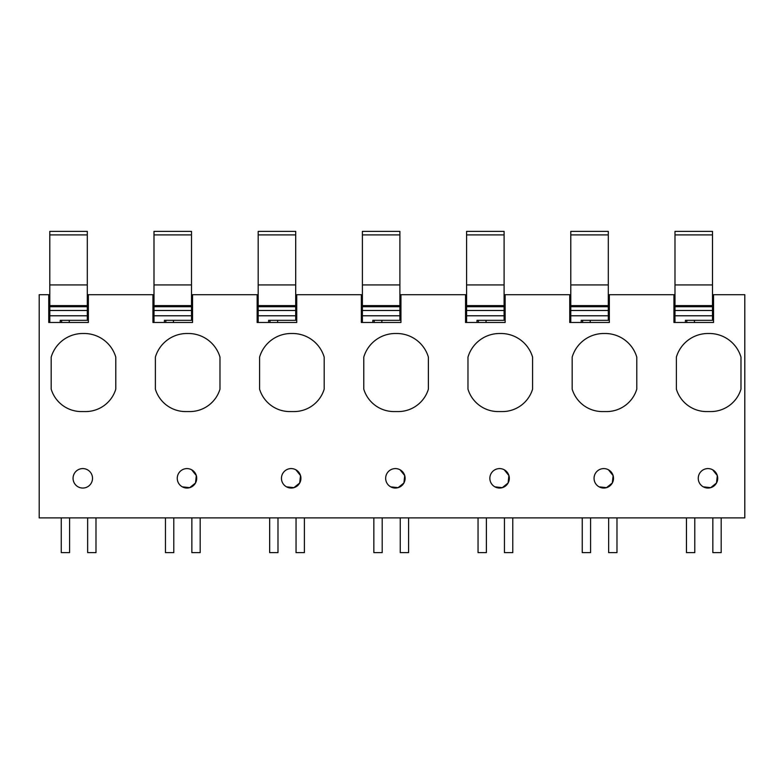 <?xml version="1.0" encoding="UTF-8"?>
<svg xmlns="http://www.w3.org/2000/svg" width="784" height="784" viewBox="0 0 784 784"><rect width="100%" height="100%" fill="white"/><g stroke="black" fill="none" stroke-linecap="round" stroke-linejoin="round"><path stroke-width="1.18" d="M49.794 294.696L39.2 294.696L39.2 517.891L744.8 517.891L744.8 294.696L713.538 294.696L713.538 322.479L673.946 322.479L673.946 294.696L674.985 294.696M713.538 294.696L712.499 294.696M608.296 294.696L609.344 294.696L609.344 322.479L569.743 322.479L569.743 294.696L570.791 294.696M504.102 294.696L505.141 294.696L505.141 322.479L465.549 322.479L465.549 294.696L466.588 294.696M399.899 294.696L400.947 294.696L400.947 322.479L361.346 322.479L361.346 294.696L362.394 294.696M295.705 294.696L296.744 294.696L296.744 322.479L257.152 322.479L257.152 294.696L258.191 294.696M191.502 294.696L192.55 294.696L192.55 322.479L152.949 322.479L152.949 294.696L153.997 294.696M87.308 294.696L88.347 294.696L88.347 322.479L48.755 322.479L48.755 294.696M85.25 411.571A31.576 31.576 0 0 0 115.787 389.168L115.787 357.122A32.957 32.957 0 0 0 83.79 333.504L82.408 333.504A32.957 32.957 0 0 0 51.185 357.122L51.185 389.168A31.576 31.576 0 0 0 81.075 411.571L85.25 411.571M499.202 333.504L500.584 333.504A32.957 32.957 0 0 1 532.581 357.122L532.581 389.168A31.576 31.576 0 0 1 502.044 411.571L497.869 411.571A31.576 31.576 0 0 1 467.979 389.168L467.979 357.122A32.957 32.957 0 0 1 499.202 333.504M186.602 333.504A32.957 32.957 0 0 0 155.379 357.122L155.379 389.168A31.576 31.576 0 0 0 185.279 411.571L189.444 411.571A31.576 31.576 0 0 0 219.981 389.168L219.981 357.122A32.957 32.957 0 0 0 187.993 333.504L186.602 333.504M289.472 411.571L293.647 411.571A31.576 31.576 0 0 0 324.184 389.168L324.184 357.122A32.957 32.957 0 0 0 292.187 333.504L290.805 333.504A32.957 32.957 0 0 0 259.582 357.122L259.582 389.168A31.576 31.576 0 0 0 289.472 411.571M603.396 333.504L604.787 333.504A32.957 32.957 0 0 1 636.784 357.122L636.784 389.168A31.576 31.576 0 0 1 606.238 411.571L602.073 411.571A31.576 31.576 0 0 1 572.173 389.168L572.173 357.122A32.957 32.957 0 0 1 603.396 333.504M397.841 411.571A31.576 31.576 0 0 0 428.387 389.168L428.387 357.122A32.957 32.957 0 0 0 396.39 333.504L394.999 333.504A32.957 32.957 0 0 0 363.776 357.122L363.776 389.168A31.576 31.576 0 0 0 393.676 411.571L397.841 411.571M608.443 469.783A9.722 9.722 0 0 0 595.252 473.654A9.722 9.722 0 0 0 599.123 486.854L606.512 487.648L612.314 482.993L613.108 475.574L608.443 469.783A9.722 9.722 0 0 1 612.324 482.983A9.722 9.722 0 0 1 599.123 486.854M295.852 469.783A9.722 9.722 0 0 0 282.652 473.654A9.722 9.722 0 0 0 286.523 486.854L293.922 487.648L299.713 482.993L300.517 475.574L295.852 469.783A9.722 9.722 0 0 1 299.723 482.983A9.722 9.722 0 0 1 286.523 486.854M87.455 469.783A9.722 9.722 0 0 0 74.255 473.654A9.722 9.722 0 0 0 78.126 486.854A9.722 9.722 0 0 0 91.326 482.983A9.722 9.722 0 0 0 87.455 469.783M191.649 469.783A9.722 9.722 0 0 0 178.458 473.654A9.722 9.722 0 0 0 182.329 486.854L189.718 487.648L195.52 482.993L196.314 475.574L191.649 469.783A9.722 9.722 0 0 1 195.52 482.983A9.722 9.722 0 0 1 182.329 486.854M710.441 411.571A31.576 31.576 0 0 0 740.978 389.168L740.978 357.122A32.957 32.957 0 0 0 708.991 333.504L707.599 333.504A32.957 32.957 0 0 0 676.376 357.122L676.376 389.168A31.576 31.576 0 0 0 706.266 411.571L710.441 411.571M703.317 486.854L710.716 487.648L716.507 482.993L717.311 475.574L712.646 469.783A9.722 9.722 0 0 0 699.446 473.654A9.722 9.722 0 0 0 703.317 486.854A9.722 9.722 0 0 0 716.517 482.983A9.722 9.722 0 0 0 712.646 469.783M400.046 469.783A9.722 9.722 0 0 0 386.855 473.654A9.722 9.722 0 0 0 390.726 486.854L398.115 487.648L403.917 482.993L404.711 475.574L400.046 469.783A9.722 9.722 0 0 1 403.917 482.983A9.722 9.722 0 0 1 390.726 486.854M504.249 469.783A9.722 9.722 0 0 0 491.049 473.654A9.722 9.722 0 0 0 494.92 486.854L502.319 487.648L508.11 482.993L508.914 475.574L504.249 469.783A9.722 9.722 0 0 1 508.12 482.983A9.722 9.722 0 0 1 494.92 486.854M712.499 298.165L713.538 298.165M694.438 320.333L694.438 322.479M686.794 320.333L686.794 322.479M608.296 298.165L609.344 298.165M590.234 320.333L590.234 322.479M582.6 320.333L582.6 322.479M504.102 298.165L505.141 298.165M486.041 320.333L486.041 322.479M478.397 320.333L478.397 322.479M399.899 298.165L400.947 298.165M381.837 320.333L381.837 322.479M374.203 320.333L374.203 322.479M295.705 298.165L296.744 298.165M277.644 320.333L277.644 322.479M270 320.333L270 322.479M191.502 298.165L192.55 298.165M173.44 320.333L173.44 322.479M165.806 320.333L165.806 322.479M87.308 298.165L88.347 298.165M69.247 320.333L69.247 322.479M61.603 320.333L61.603 322.479M88.347 294.696L152.949 294.696M192.55 294.696L257.152 294.696M296.744 294.696L361.346 294.696M400.947 294.696L465.549 294.696M505.141 294.696L569.743 294.696M609.344 294.696L673.946 294.696M69.59 517.891L69.59 552.622L61.26 552.622L61.26 517.891M95.991 517.891L95.991 552.622L87.651 552.622L87.651 517.891M173.793 517.891L173.793 552.622L165.453 552.622L165.453 517.891M200.185 517.891L200.185 552.622L191.855 552.622L191.855 517.891M277.987 517.891L277.987 552.622L269.657 552.622L269.657 517.891M304.388 517.891L304.388 552.622L296.048 552.622L296.048 517.891M382.19 517.891L382.19 552.622L373.85 552.622L373.85 517.891M408.582 517.891L408.582 552.622L400.252 552.622L400.252 517.891M486.384 517.891L486.384 552.622L478.054 552.622L478.054 517.891M512.785 517.891L512.785 552.622L504.445 552.622L504.445 517.891M590.587 517.891L590.587 552.622L582.247 552.622L582.247 517.891M616.979 517.891L616.979 552.622L608.649 552.622L608.649 517.891M694.781 517.891L694.781 552.622L686.451 552.622L686.451 517.891M721.182 517.891L721.182 552.622L712.842 552.622L712.842 517.891M49.794 315.785L87.308 315.785L87.308 310.493L49.794 310.493L49.794 322.479M49.794 310.493L49.794 305.623L87.308 305.623L87.308 310.493M49.794 234.906L87.308 234.906L87.308 231.378L49.794 231.378L49.794 305.623M60.211 322.479L60.211 320.333L87.308 320.333L87.308 315.785M49.794 306.711L87.308 306.711M49.794 284.925L87.308 284.925L87.308 305.623M87.308 234.906L87.308 284.925M153.997 315.785L191.502 315.785L191.502 310.493L153.997 310.493L153.997 322.479M153.997 310.493L153.997 305.623L191.502 305.623L191.502 310.493M153.997 234.906L191.502 234.906L191.502 231.378L153.997 231.378L153.997 305.623M164.415 322.479L164.415 320.333L191.502 320.333L191.502 315.785M153.997 306.711L191.502 306.711M153.997 284.925L191.502 284.925L191.502 305.623M191.502 234.906L191.502 284.925M258.191 315.785L295.705 315.785L295.705 310.493L258.191 310.493L258.191 322.479M258.191 310.493L258.191 305.623L295.705 305.623L295.705 310.493M258.191 234.906L295.705 234.906L295.705 231.378L258.191 231.378L258.191 305.623M268.608 322.479L268.608 320.333L295.705 320.333L295.705 315.785M258.191 306.711L295.705 306.711M258.191 284.925L295.705 284.925L295.705 305.623M295.705 234.906L295.705 284.925M362.394 315.785L399.899 315.785L399.899 310.493L362.394 310.493L362.394 322.479M362.394 310.493L362.394 305.623L399.899 305.623L399.899 310.493M362.394 234.906L399.899 234.906L399.899 231.378L362.394 231.378L362.394 305.623M372.812 322.479L372.812 320.333L399.899 320.333L399.899 315.785M362.394 306.711L399.899 306.711M362.394 284.925L399.899 284.925L399.899 305.623M399.899 234.906L399.899 284.925M466.588 315.785L504.102 315.785L504.102 310.493L466.588 310.493L466.588 322.479M466.588 310.493L466.588 305.623L504.102 305.623L504.102 310.493M466.588 234.906L504.102 234.906L504.102 231.378L466.588 231.378L466.588 305.623M477.005 322.479L477.005 320.333L504.102 320.333L504.102 315.785M466.588 306.711L504.102 306.711M466.588 284.925L504.102 284.925L504.102 305.623M504.102 234.906L504.102 284.925M570.791 315.785L608.296 315.785L608.296 310.493L570.791 310.493L570.791 322.479M570.791 310.493L570.791 305.623L608.296 305.623L608.296 310.493M570.791 234.906L608.296 234.906L608.296 231.378L570.791 231.378L570.791 305.623M581.209 322.479L581.209 320.333L608.296 320.333L608.296 315.785M570.791 306.711L608.296 306.711M570.791 284.925L608.296 284.925L608.296 305.623M608.296 234.906L608.296 284.925M674.985 315.785L712.499 315.785L712.499 310.493L674.985 310.493L674.985 322.479M674.985 310.493L674.985 305.623L712.499 305.623L712.499 310.493M674.985 234.906L712.499 234.906L712.499 231.378L674.985 231.378L674.985 305.623M685.402 322.479L685.402 320.333L712.499 320.333L712.499 315.785M674.985 306.711L712.499 306.711M674.985 284.925L712.499 284.925L712.499 305.623M712.499 234.906L712.499 284.925"/></g></svg>
